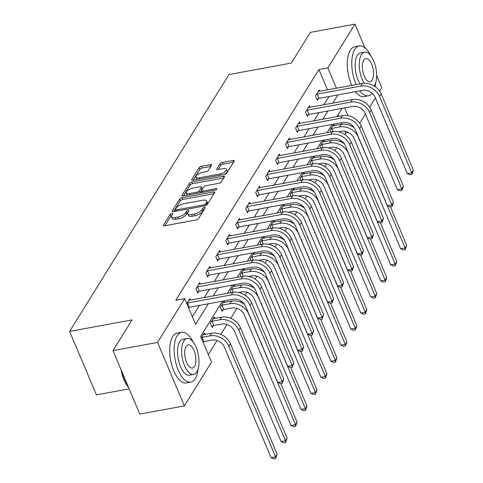 <?xml version="1.0" encoding="UTF-8"?>
<svg xmlns="http://www.w3.org/2000/svg" width="483" height="483" viewBox="0 0 483 483"><rect width="100%" height="100%" fill="white"/><g stroke="black" fill="none" stroke-linecap="round" stroke-linejoin="round"><path stroke-width="0.72" d="M171.827 213.426A1.395 0.549 -22.9 0 0 170.161 214.361L163.502 225.102A1.992 0.785 -22.9 0 0 163.417 225.555A1.992 0.785 -22.9 0 0 164.625 225.79L196.122 219.988A1.992 0.785 -22.9 0 0 198.501 218.654L205.166 207.913A1.395 0.549 -22.9 0 0 205.221 207.599A1.395 0.549 -22.9 0 0 204.375 207.43A1.395 0.549 -22.9 0 0 202.715 208.366L201.852 209.755A6.37 2.518 -22.9 0 1 194.244 214.023L191.618 214.506A6.37 2.518 -22.9 0 1 187.76 213.752A6.37 2.518 -22.9 0 1 188.026 212.303L188.889 210.914A1.395 0.549 -22.9 0 0 188.944 210.594A1.395 0.549 -22.9 0 0 188.104 210.431A1.395 0.549 -22.9 0 0 186.438 211.361L185.575 212.755A6.37 2.518 -22.9 0 1 177.967 217.018L175.341 217.501A6.37 2.518 -22.9 0 1 171.483 216.746A6.37 2.518 -22.9 0 1 171.749 215.297L172.612 213.909A1.395 0.549 -22.9 0 0 172.673 213.595A1.395 0.549 -22.9 0 0 171.827 213.426M171.658 215.454A1.395 0.549 -22.9 0 0 170.885 216.076L164.89 225.742M204.2 209.465A1.395 0.549 -22.9 0 0 203.44 210.081L202.576 211.469L201.852 209.755M187.935 212.46A1.395 0.549 -22.9 0 0 187.162 213.081L186.299 214.47L185.575 212.755M211.488 165.355A1.992 0.785 -22.9 0 0 211.572 164.902A1.992 0.785 -22.9 0 0 210.365 164.667L201.526 166.297A1.992 0.785 -22.9 0 0 199.153 167.631L191.751 179.555A1.992 0.785 -22.9 0 0 191.666 180.008A1.992 0.785 -22.9 0 0 192.874 180.244L224.378 174.448A1.992 0.785 -22.9 0 0 226.75 173.113L234.152 161.183A1.992 0.785 -22.9 0 0 234.237 160.73A1.992 0.785 -22.9 0 0 233.029 160.495L222.355 162.457A1.992 0.785 -22.9 0 0 219.976 163.791L216.807 168.899A1.992 0.785 -22.9 0 0 216.728 169.352A1.992 0.785 -22.9 0 0 217.93 169.587L223.224 168.609A5.325 2.107 -22.9 0 1 226.455 169.243A5.325 2.107 -22.9 0 1 219.874 174.019L199.135 177.841A5.325 2.107 -22.9 0 1 195.905 177.207A5.325 2.107 -22.9 0 1 202.486 172.431L205.945 171.797A1.992 0.785 -22.9 0 0 208.324 170.463L211.488 165.355M222.494 301.181L200.656 336.379L211.53 362.117L184.379 405.889L139.804 414.1L112.986 350.622L132.028 319.927L69.624 331.416L228.96 74.545L291.364 63.05L310.406 32.361L354.975 24.15L364.997 47.877M112.986 350.622L157.561 342.411L184.711 298.639L195.585 324.371L208.354 303.783M327.51 89.916L318.913 69.564L175.8 300.281L184.711 298.639M318.913 69.564L327.824 67.922L354.975 24.15M182.025 197.734A1.992 0.785 -22.9 0 0 179.646 199.068L172.25 210.999A1.992 0.785 -22.9 0 0 172.165 211.451A1.992 0.785 -22.9 0 0 173.373 211.687L204.87 205.885A1.992 0.785 -22.9 0 0 207.249 204.557L214.651 192.626A1.992 0.785 -22.9 0 0 214.73 192.174A1.992 0.785 -22.9 0 0 213.528 191.938L182.025 197.734L182.749 199.455A1.992 0.785 -22.9 0 0 180.37 200.783L173.639 211.639M182 195.277L189.396 183.347A1.992 0.785 -22.9 0 1 191.775 182.019L223.279 176.217A1.992 0.785 -22.9 0 1 224.486 176.452A1.992 0.785 -22.9 0 1 224.402 176.905L221.232 182.006A1.992 0.785 -22.9 0 1 218.853 183.341L206.078 185.695A1.992 0.785 -22.9 0 0 203.705 187.03L201.604 190.417A1.992 0.785 -22.9 0 0 201.52 190.87A1.992 0.785 -22.9 0 0 202.727 191.105L216.028 188.654A1.395 0.549 -22.9 0 1 216.873 188.817A1.395 0.549 -22.9 0 1 215.146 190.067L183.123 195.965A1.992 0.785 -22.9 0 1 181.916 195.73A1.992 0.785 -22.9 0 1 182 195.277L182.296 195.983M69.624 331.416L96.437 394.901L129.148 388.875M192.385 316.8L199.443 305.425M204.279 297.631L209.411 289.353M214.241 281.565L219.379 273.287M224.209 265.493L229.34 257.222M234.177 249.427L239.308 241.156M244.144 233.361L249.276 225.084M254.112 217.29L259.244 209.018M264.074 201.224L269.206 192.952M274.042 185.158L279.174 176.881M284.01 169.092L289.142 160.815M293.978 153.02L299.11 144.749M303.946 136.955L309.078 128.683M313.908 120.889L319.04 112.611M323.876 104.817L329.008 96.546M190.368 300.191L189.741 298.711L186.77 303.505M200.336 284.125L199.708 282.64L195.875 288.822L197.686 293.109L198.724 291.442M210.304 268.059L209.676 266.574L205.843 272.756L207.654 277.043L208.692 275.37M220.266 251.987L219.644 250.508L215.81 256.684L217.622 260.977L218.66 259.305M230.234 235.921L229.606 234.442L225.778 240.619L227.59 244.911L228.622 243.239M240.202 219.856L239.574 218.37L235.74 224.553L237.551 228.839L238.59 227.167M250.17 203.784L249.542 202.305L245.708 208.487L247.519 212.774L248.558 211.101M260.132 187.718L259.51 186.239L255.676 192.415L257.487 196.708L258.526 195.035M270.1 171.652L269.478 170.167L265.644 176.349L267.455 180.636L268.494 178.97M280.068 155.586L279.44 154.101L275.606 160.284L277.423 164.57L278.456 162.898M290.035 139.515L289.408 138.035L285.574 144.212L287.385 148.504L288.423 146.832M300.003 123.449L299.375 121.97L295.542 128.146L297.353 132.439L298.391 130.766M309.965 107.383L309.343 105.898L305.51 112.08L307.321 116.367L308.359 114.694M319.933 91.311L319.311 89.832L315.477 96.014L317.289 100.301L318.327 98.629M208.33 354.546L217.024 340.527M220.828 334.393L226.992 324.461M230.796 318.327L236.96 308.396M240.763 302.261L241.397 301.235M245.141 295.198L246.922 292.324M250.731 286.196L251.365 285.163M255.109 279.132L256.89 276.258M260.693 270.124L261.333 269.097M265.076 263.066L266.858 260.192M270.661 254.058L271.301 253.032M275.044 247L276.825 244.126M280.629 237.992L281.269 236.966M285.006 230.928L286.793 228.054M290.597 221.92L291.231 220.894M294.974 214.863L296.755 211.989M300.565 205.855L301.199 204.828M304.942 198.797L306.723 195.923M310.527 189.789L311.167 188.762M314.91 182.725L316.691 179.851M320.495 173.723L321.135 172.691M324.872 166.659L326.659 163.785M330.463 157.651L331.096 156.625M334.84 150.593L336.627 147.72M340.43 141.585L341.064 140.559M344.808 134.528L345.725 133.048L344.965 131.249M342.012 124.258L341.366 122.736M338.661 116.331L338.052 114.882M204.864 334.508L204.237 333.022L201.266 337.816M214.832 318.436L214.204 316.957L210.371 323.139L212.182 327.426L213.22 325.753M224.794 302.37L224.172 300.891L220.339 307.067L222.15 311.36L223.188 309.688M231.025 292.704L230.306 291.001L234.134 284.819L234.762 286.304M240.987 276.638L240.268 274.936L244.102 268.753L244.73 270.232M250.955 260.566L250.236 258.864L254.07 252.687L254.698 254.167M260.923 244.501L260.204 242.798L264.038 236.622L264.66 238.101M270.891 228.435L270.172 226.732L274.006 220.55L274.628 222.035M280.858 212.369L280.134 210.666L283.968 204.484L284.596 205.963M290.82 196.297L290.102 194.595L293.936 188.418L294.564 189.897M300.788 180.231L300.07 178.529L303.904 172.346L304.531 173.832M310.756 164.166L310.038 162.463L313.872 156.281L314.493 157.76M320.724 148.094L320.006 146.391L323.839 140.215L324.461 141.694M330.692 132.028L329.967 130.325L333.801 124.149L334.429 125.628M184.379 405.889L157.561 342.411M376.625 75.402L381.793 87.628L379.626 91.124M375.388 97.958L369.664 107.19M365.42 114.03L359.696 123.256M345.725 133.048L348.617 132.517M342.097 108.367L336.965 116.644M332.129 124.433L326.997 132.71M322.161 140.505L317.029 148.776M312.193 156.57L307.061 164.842M302.225 172.636L297.093 180.914M292.263 188.708L287.131 196.979M282.295 204.774L277.164 213.045M272.327 220.84L267.196 229.117M262.36 236.905L257.228 245.183M252.398 252.977L247.266 261.249M242.43 269.043L237.298 277.314M232.462 285.109L227.33 293.386M352.62 126.631L352.047 125.266M348.001 115.685L344.705 107.89M336.422 88.274L327.824 67.922M213.19 295.988L218.322 287.717M223.158 279.923L228.29 271.645M233.126 263.851L238.258 255.579M243.094 247.785L248.226 239.514M253.056 231.719L258.188 223.442M263.024 215.647L268.156 207.376M272.992 199.582L278.123 191.31M282.96 183.516L288.091 175.244M292.927 167.45L298.059 159.173M302.889 151.378L308.021 143.107M312.857 135.312L317.989 127.041M322.825 119.247L327.957 110.969M332.793 103.175L337.925 94.903M171.483 216.746L172.208 218.461A6.37 2.518 -22.9 0 0 176.066 219.222L175.341 217.501M186.299 214.47A6.37 2.518 -22.9 0 1 178.692 218.739L176.066 219.222M187.76 213.752L188.485 215.466A6.37 2.518 -22.9 0 0 192.343 216.221L191.618 214.506M202.576 211.469A6.37 2.518 -22.9 0 1 194.969 215.738L192.343 216.221M213.981 193.701L182.749 199.455M175.389 209.435A1.395 0.549 -22.9 0 0 175.329 209.755A1.395 0.549 -22.9 0 0 176.174 209.918L203.826 204.828A1.395 0.549 -22.9 0 0 205.486 203.892L206.398 202.425A6.37 2.518 -22.9 0 0 206.664 200.982A6.37 2.518 -22.9 0 0 202.806 200.222L183.902 203.705A6.37 2.518 -22.9 0 0 176.295 207.968L175.389 209.435M206.664 200.982L207.388 202.697A6.37 2.518 -22.9 0 1 207.122 204.14L206.404 205.299M183.389 195.917L190.121 185.067L189.396 183.347M223.732 177.979L192.5 183.733A1.992 0.785 -22.9 0 0 190.121 185.067M192.826 188.135A5.325 2.107 -22.9 0 0 186.239 192.91A5.325 2.107 -22.9 0 0 189.469 193.544L196.774 192.198A1.992 0.785 -22.9 0 0 199.153 190.863L201.254 187.476A1.992 0.785 -22.9 0 0 201.339 187.03A1.992 0.785 -22.9 0 0 200.131 186.788L192.826 188.135M186.239 192.91L186.963 194.631A5.325 2.107 -22.9 0 0 187.519 195.156M199.564 192.94A1.992 0.785 -22.9 0 0 199.877 192.584L199.153 190.863M201.339 187.03L202.063 188.744A1.992 0.785 -22.9 0 1 201.979 189.197L199.877 192.584M195.905 177.207L196.629 178.921A5.325 2.107 -22.9 0 0 197.185 179.453M224.1 174.496A5.325 2.107 -22.9 0 0 227.179 170.958L226.455 169.243M233.482 162.258L223.08 164.178A1.992 0.785 -22.9 0 0 220.701 165.506L218.201 169.539M210.823 166.43L202.25 168.012A1.992 0.785 -22.9 0 0 199.877 169.346L193.146 180.195M203.892 341.59L211.838 340.123A10.137 8.126 31.8 0 1 224.378 347.06L271.084 457.636L275.545 456.815L228.833 346.239A15.208 12.196 -148.2 0 0 210.027 335.836L202.081 337.297L203.892 341.59L202.993 341.916M277.139 454.243L275.63 458.524L275.545 456.815L277.139 454.243L230.433 343.667A15.208 12.196 -148.2 0 0 211.626 333.258L203.198 334.695M201.441 337.532L202.081 337.297M275.63 458.524L273.843 458.85L271.084 457.636M186.945 303.215L187.585 302.986L189.396 307.273L232.999 299.243A10.137 8.126 31.8 0 1 245.539 306.18L277.755 382.445L282.211 381.624L250.001 305.359A15.208 12.196 -148.2 0 0 231.188 294.956L187.585 302.986M283.811 379.046L282.295 383.327L282.211 381.624L283.811 379.046L251.595 302.787A15.208 12.196 -148.2 0 0 232.788 292.378L188.708 300.384M189.396 307.273L188.503 307.599M282.295 383.327L280.514 383.653L277.755 382.445M128.581 387.529A24.742 11.085 -100.4 0 1 121.01 369.616M121.547 370.884A25.351 11.357 79.6 0 0 128.43 387.173M193.103 341.928A25.351 11.357 79.6 0 0 181.632 332.274A25.351 11.357 79.6 0 0 177.158 335.757A25.351 11.357 79.6 0 0 176.386 364.87A25.351 11.357 79.6 0 0 190.809 382.131A25.351 11.357 79.6 0 0 195.277 378.648A25.351 11.357 79.6 0 0 198.09 369.018M181.632 332.274L177.17 333.095A25.351 11.357 79.6 0 0 172.703 336.579A25.351 11.357 79.6 0 0 171.93 365.691A25.351 11.357 79.6 0 0 186.353 382.953L190.809 382.131M193.629 374.397L189.523 375.152A18.251 8.175 -100.4 0 1 179.139 362.721A18.251 8.175 -100.4 0 1 179.7 341.759A18.251 8.175 -100.4 0 1 182.912 339.253L187.018 338.498A18.251 8.175 79.6 0 0 183.8 341.004A18.251 8.175 79.6 0 0 183.238 361.966A18.251 8.175 79.6 0 0 193.629 374.397A18.251 8.175 79.6 0 0 196.847 371.886A18.251 8.175 79.6 0 0 197.402 350.924A18.251 8.175 79.6 0 0 187.018 338.498M194.522 366.398A11.761 5.271 79.6 0 0 194.884 352.892A11.761 5.271 79.6 0 0 188.189 344.88A11.761 5.271 79.6 0 0 186.118 346.498A11.761 5.271 79.6 0 0 185.756 360.004A11.761 5.271 79.6 0 0 192.451 368.016A11.761 5.271 79.6 0 0 194.522 366.398M370.715 55.599A25.351 11.357 79.6 0 0 359.237 45.939A25.351 11.357 79.6 0 0 354.77 49.423A25.351 11.357 79.6 0 0 356.231 84.628M359.841 90.87A25.351 11.357 79.6 0 0 368.42 95.797A25.351 11.357 79.6 0 0 372.194 93.316M359.237 45.939L354.782 46.76A25.351 11.357 79.6 0 0 350.314 50.244A25.351 11.357 79.6 0 0 351.775 85.449M355.385 91.692A25.351 11.357 79.6 0 0 363.965 96.618L368.42 95.797M360.034 83.927A18.251 8.175 -100.4 0 1 357.311 55.43A18.251 8.175 -100.4 0 1 360.523 52.919L364.629 52.164A18.251 8.175 79.6 0 0 361.411 54.676A18.251 8.175 79.6 0 0 364.206 83.287M374.174 85.98A18.251 8.175 79.6 0 0 374.452 85.557A18.251 8.175 79.6 0 0 375.013 64.595A18.251 8.175 79.6 0 0 364.629 52.164M372.133 80.063A11.761 5.271 79.6 0 0 372.496 66.557A11.761 5.271 79.6 0 0 365.8 58.546A11.761 5.271 79.6 0 0 363.729 60.164A11.761 5.271 79.6 0 0 363.367 73.67A11.761 5.271 79.6 0 0 370.063 81.681A11.761 5.271 79.6 0 0 372.133 80.063M375.086 86.578A25.351 11.357 79.6 0 0 375.702 82.69M213.86 325.518L221.806 324.057A10.137 8.126 31.8 0 1 234.346 330.994L281.052 441.571L285.507 440.75L238.801 330.173A15.208 12.196 -148.2 0 0 219.994 319.77L212.049 321.231L213.86 325.518L211.711 326.303M287.107 438.178L285.592 442.452L285.507 440.75L287.107 438.178L240.395 327.601A15.208 12.196 -148.2 0 0 221.588 317.192L213.166 318.629M211.409 321.467L212.049 321.231M285.592 442.452L283.811 442.784L281.052 441.571M223.828 309.452L231.774 307.991A10.137 8.126 31.8 0 1 244.307 314.928L291.02 425.505L295.475 424.684L248.769 314.107A15.208 12.196 -148.2 0 0 229.962 303.698L222.017 305.165L223.828 309.452L221.673 310.237M244.573 304.411A15.208 12.196 -148.2 0 0 231.556 301.126L223.134 302.563M221.377 305.395L222.017 305.165M295.56 426.386L295.475 424.684L297.075 422.106L295.56 426.386L293.779 426.712L291.02 425.505M297.075 422.106L280.81 383.599M196.913 287.15L197.553 286.914L199.364 291.207L242.967 283.177A10.137 8.126 31.8 0 1 255.507 290.114L287.723 366.374L292.179 365.553L259.963 289.293A15.208 12.196 -148.2 0 0 241.156 278.884L197.553 286.914M293.779 362.981L292.263 367.261L292.179 365.553L293.779 362.981L261.563 286.715A15.208 12.196 -148.2 0 0 242.756 276.312L198.67 284.312M199.364 291.207L197.215 291.992M292.263 367.261L290.482 367.587L287.723 366.374M206.881 271.084L207.521 270.848L209.332 275.141L252.935 267.111A10.137 8.126 31.8 0 1 265.475 274.048L297.691 350.308L302.147 349.487L269.931 273.227A15.208 12.196 -148.2 0 0 251.124 262.818L207.521 270.848M303.741 346.915L302.231 351.189L302.147 349.487L303.741 346.915L271.531 270.649A15.208 12.196 -148.2 0 0 252.724 260.246L208.638 268.246M209.332 275.141L207.183 275.926M302.231 351.189L300.45 351.521L297.691 350.308M238.674 292.487L241.735 291.919A10.137 8.126 31.8 0 1 254.275 298.856L300.987 409.433L305.443 408.612L258.731 298.035A15.208 12.196 -148.2 0 0 239.924 287.633L231.979 289.094L233.331 292.287M254.541 288.339A15.208 12.196 -148.2 0 0 241.524 285.061L233.102 286.491M231.339 289.329L231.979 289.094M305.528 410.321L305.443 408.612L307.043 406.04L305.528 410.321L303.747 410.647L300.987 409.433M307.043 406.04L290.772 367.533M248.642 276.421L251.703 275.853A10.137 8.126 31.8 0 1 264.243 282.79L310.955 393.367L315.411 392.546L268.699 281.969A15.208 12.196 -148.2 0 0 249.892 271.567L241.947 273.028L243.299 276.222M264.509 272.273A15.208 12.196 -148.2 0 0 251.492 268.989L243.064 270.426M241.307 273.263L241.947 273.028M315.496 394.249L315.411 392.546L317.005 389.974L315.496 394.249L313.709 394.581L310.955 393.367M317.005 389.974L300.74 351.467M258.61 260.349L261.671 259.788A10.137 8.126 31.8 0 1 274.211 266.725L320.917 377.301L325.379 376.48L278.667 265.904A15.208 12.196 -148.2 0 0 259.86 255.495L251.915 256.962L253.267 260.156M274.477 256.207A15.208 12.196 -148.2 0 0 261.454 252.923L253.032 254.36M251.275 257.191L251.915 256.962M325.464 378.183L325.379 376.48L326.973 373.902L325.464 378.183L323.676 378.515L320.917 377.301M326.973 373.902L310.708 335.401M216.849 255.018L217.489 254.782L219.3 259.069L262.903 251.039A10.137 8.126 31.8 0 1 275.443 257.976L307.653 334.242L312.115 333.421L279.899 257.155A15.208 12.196 -148.2 0 0 261.092 246.753L217.489 254.782M313.709 330.843L312.199 335.124L312.115 333.421L313.709 330.843L281.492 254.583A15.208 12.196 -148.2 0 0 262.686 244.175L218.606 252.18M219.3 259.069L217.145 259.854M312.199 335.124L310.412 335.45L307.653 334.242M226.811 238.946L227.451 238.717L229.268 243.003L272.871 234.973A10.137 8.126 31.8 0 1 285.405 241.911L317.621 318.176L322.076 317.355L289.866 241.089A15.208 12.196 -148.2 0 0 271.06 230.687L227.451 238.717M323.676 314.777L322.161 319.058L322.076 317.355L323.676 314.777L291.46 238.511A15.208 12.196 -148.2 0 0 272.654 228.109L228.574 236.115M229.268 243.003L227.113 243.788M322.161 319.058L320.38 319.384L317.621 318.176M236.779 222.88L237.419 222.645L239.23 226.938L282.833 218.908A10.137 8.126 31.8 0 1 295.373 225.845L327.589 302.104L332.044 301.283L299.828 225.024A15.208 12.196 -148.2 0 0 281.021 214.615L237.419 222.645M333.644 298.711L332.129 302.992L332.044 301.283L333.644 298.711L301.428 222.446A15.208 12.196 -148.2 0 0 282.621 212.043L238.536 220.043M239.23 226.938L237.081 227.722M332.129 302.992L330.348 303.318L327.589 302.104M268.578 244.283L271.639 243.722A10.137 8.126 31.8 0 1 284.179 250.659L330.885 361.236L335.341 360.415L288.635 249.838A15.208 12.196 -148.2 0 0 269.828 239.429L261.883 240.89L263.229 244.09M284.445 240.136A15.208 12.196 -148.2 0 0 271.422 236.857L263 238.288M261.243 241.126L261.883 240.89M335.425 362.117L335.341 360.415L336.941 357.837L335.425 362.117L333.644 362.443L330.885 361.236M336.941 357.837L320.676 319.329M246.747 206.815L247.387 206.579L249.198 210.866L292.801 202.836A10.137 8.126 31.8 0 1 305.341 209.773L337.557 286.039L342.012 285.218L309.796 208.952A15.208 12.196 -148.2 0 0 290.989 198.549L247.387 206.579M343.612 282.64L342.097 286.92L342.012 285.218L343.612 282.64L311.396 206.38A15.208 12.196 -148.2 0 0 292.589 195.971L248.504 203.977M249.198 210.866L247.048 211.651M342.097 286.92L340.316 287.252L337.557 286.039M278.54 228.218L281.607 227.65A10.137 8.126 31.8 0 1 294.141 234.587L340.853 345.164L345.309 344.343L298.603 233.766A15.208 12.196 -148.2 0 0 279.796 223.363L271.851 224.824L273.197 228.018M294.407 224.07A15.208 12.196 -148.2 0 0 281.39 220.785L272.967 222.222M271.204 225.06L271.851 224.824M345.393 346.051L345.309 344.343L346.909 341.771L345.393 346.051L343.612 346.377L340.853 345.164M346.909 341.771L330.644 303.264M256.714 190.743L257.354 190.513L259.166 194.8L302.769 186.77A10.137 8.126 31.8 0 1 315.308 193.707L347.525 269.973L351.98 269.152L319.764 192.886A15.208 12.196 -148.2 0 0 300.957 182.483L257.354 190.513M353.574 266.574L352.065 270.854L351.98 269.152L353.574 266.574L321.364 190.314A15.208 12.196 -148.2 0 0 302.551 179.905L258.471 187.911M259.166 194.8L257.016 195.585M352.065 270.854L350.278 271.18L347.525 269.973M288.508 212.146L291.569 211.584A10.137 8.126 31.8 0 1 304.109 218.521L350.821 329.098L355.277 328.277L308.565 217.7A15.208 12.196 -148.2 0 0 289.758 207.298L281.812 208.759L283.165 211.952M304.375 208.004A15.208 12.196 -148.2 0 0 291.358 204.72L282.935 206.156M281.172 208.994L281.812 208.759M355.361 329.98L355.277 328.277L356.877 325.705L355.361 329.98L353.58 330.312L350.821 329.098M356.877 325.705L340.606 287.198M266.676 174.677L267.322 174.441L269.134 178.734L312.736 170.704A10.137 8.126 31.8 0 1 325.276 177.641L357.486 253.901L361.948 253.08L329.732 176.82A15.208 12.196 -148.2 0 0 310.925 166.412L267.322 174.441M363.542 250.508L362.033 254.789L361.948 253.08L363.542 250.508L331.326 174.242A15.208 12.196 -148.2 0 0 312.519 163.84L268.439 171.839M269.134 178.734L266.978 179.519M362.033 254.789L360.246 255.115L357.486 253.901M298.476 196.08L301.537 195.518A10.137 8.126 31.8 0 1 314.077 202.455L360.789 313.032L365.245 312.211L318.532 201.634A15.208 12.196 -148.2 0 0 299.726 191.226L291.78 192.693L293.133 195.887M314.342 191.938A15.208 12.196 -148.2 0 0 301.326 188.654L292.897 190.091M291.14 192.922L291.78 192.693M365.329 313.914L365.245 312.211L366.839 309.633L365.329 313.914L363.542 314.24L360.789 313.032M366.839 309.633L350.573 271.126M276.644 158.611L277.284 158.376L279.096 162.668L322.704 154.638A10.137 8.126 31.8 0 1 335.238 161.576L367.454 237.835L371.91 237.014L339.7 160.754A15.208 12.196 -148.2 0 0 320.893 150.346L277.284 158.376M373.51 234.442L371.995 238.717L371.91 237.014L373.51 234.442L341.294 158.176A15.208 12.196 -148.2 0 0 322.487 147.774L278.407 155.774M279.096 162.668L276.946 163.453M371.995 238.717L370.213 239.049L367.454 237.835M308.444 180.014L311.505 179.447A10.137 8.126 31.8 0 1 324.045 186.384L370.751 296.96L375.213 296.139L328.5 185.563A15.208 12.196 -148.2 0 0 309.694 175.16L301.748 176.621L303.095 179.815M324.31 175.866A15.208 12.196 -148.2 0 0 311.287 172.582L302.865 174.019M301.108 176.856L301.748 176.621M375.297 297.848L375.213 296.139L376.806 293.567L375.297 297.848L373.51 298.174L370.751 296.96M376.806 293.567L360.541 255.06M286.612 142.545L287.252 142.31L289.063 146.597L332.666 138.567A10.137 8.126 31.8 0 1 345.206 145.504L377.422 221.769L381.878 220.948L349.662 144.683A15.208 12.196 -148.2 0 0 330.855 134.28L287.252 142.31M383.478 218.37L381.962 222.651L381.878 220.948L383.478 218.37L351.262 142.111A15.208 12.196 -148.2 0 0 332.455 131.702L288.369 139.708M289.063 146.597L286.914 147.381M381.962 222.651L380.181 222.977L377.422 221.769M318.406 163.948L321.473 163.381A10.137 8.126 31.8 0 1 334.013 170.318L380.719 280.895L385.174 280.074L338.468 169.497A15.208 12.196 -148.2 0 0 319.661 159.094L311.716 160.555L313.062 163.749M334.278 159.801A15.208 12.196 -148.2 0 0 321.255 156.516L312.833 157.953M311.076 160.791L311.716 160.555M385.259 281.776L385.174 280.074L386.774 277.502L385.259 281.776L383.478 282.108L380.719 280.895M386.774 277.502L370.509 238.994M296.58 126.474L297.22 126.244L299.031 130.531L342.634 122.501A10.137 8.126 31.8 0 1 355.174 129.438L387.39 205.698L391.846 204.883L359.63 128.617A15.208 12.196 -148.2 0 0 340.823 118.214L297.22 126.244M393.446 202.305L391.93 206.585L391.846 204.883L393.446 202.305L361.23 126.039A15.208 12.196 -148.2 0 0 342.423 115.636L298.337 123.636M299.031 130.531L296.882 131.316M391.93 206.585L390.149 206.911L387.39 205.698M328.374 147.876L331.441 147.315A10.137 8.126 31.8 0 1 343.974 154.252L390.687 264.829L395.142 264.008L348.436 153.431A15.208 12.196 -148.2 0 0 329.623 143.022L321.684 144.489L323.03 147.683M344.24 143.735A15.208 12.196 -148.2 0 0 331.223 140.45L322.801 141.887M321.038 144.719L321.684 144.489M395.227 265.71L395.142 264.008L396.742 261.43L395.227 265.71L393.446 266.042L390.687 264.829M396.742 261.43L380.477 222.923M306.548 110.408L307.188 110.172L308.999 114.465L352.602 106.435A10.137 8.126 31.8 0 1 365.142 113.372L397.358 189.632L401.814 188.811L369.598 112.551A15.208 12.196 -148.2 0 0 350.791 102.142L307.188 110.172M403.408 186.239L401.898 190.519L401.814 188.811L403.408 186.239L371.198 109.973A15.208 12.196 -148.2 0 0 352.385 99.57L308.305 107.57M308.999 114.465L306.85 115.25M401.898 190.519L400.111 190.845L397.358 189.632M338.341 131.811L341.403 131.249A10.137 8.126 31.8 0 1 353.942 138.186L400.655 248.763L405.11 247.942L358.398 137.365A15.208 12.196 -148.2 0 0 339.591 126.957L331.646 128.418L332.998 131.618M354.208 127.663A15.208 12.196 -148.2 0 0 341.191 124.385L332.769 125.815M331.006 128.653L331.646 128.418M405.195 249.645L405.11 247.942L406.71 245.364L405.195 249.645L403.414 249.971L400.655 248.763M406.71 245.364L390.439 206.857M316.51 94.342L317.156 94.107L318.967 98.393L362.57 90.363A10.137 8.126 31.8 0 1 375.11 97.3L407.32 173.566L411.782 172.745L379.566 96.479A15.208 12.196 -148.2 0 0 360.759 86.077L317.156 94.107M413.376 170.167L411.866 174.448L411.782 172.745L413.376 170.167L381.159 93.907A15.208 12.196 -148.2 0 0 362.353 83.499L318.273 91.504M318.967 98.393L316.812 99.178M411.866 174.448L410.079 174.78L407.32 173.566M170.885 216.076L170.161 214.361M203.44 210.081L202.715 208.366M187.162 213.081L186.438 211.361M178.692 218.739L177.967 217.018M194.969 215.738L194.244 214.023M163.797 225.809L163.502 225.102M214.156 193.423L213.528 191.938M172.546 211.705L172.25 210.999M180.37 200.783L179.646 199.068M176.663 211.083L176.174 209.918M204.315 205.987L203.826 204.828M206.144 205.444L205.486 203.892M207.122 204.14L206.398 202.425M192.5 183.733L191.775 182.019M223.907 177.702L223.279 176.217M203.216 192.264L202.727 191.105M216.402 189.541L216.028 188.654M189.958 194.709L189.469 193.544M197.269 193.363L196.774 192.198M201.979 189.197L201.254 187.476M199.624 179.006L199.135 177.841M220.363 175.184L219.874 174.019M217.109 169.605L216.807 168.899M220.701 165.506L219.976 163.791M223.08 164.178L222.355 162.457M233.657 161.98L233.029 160.495M192.047 180.268L191.751 179.555M199.877 169.346L199.153 167.631M202.25 168.012L201.526 166.297M210.993 166.152L210.365 164.667M210.027 335.836L211.626 333.258M228.833 346.239L230.433 343.667M231.188 294.956L232.788 292.378M250.001 305.359L251.595 302.787M219.994 319.77L221.588 317.192M238.801 330.173L240.395 327.601M229.962 303.698L231.556 301.126M241.156 278.884L242.756 276.312M259.963 289.293L261.563 286.715M251.124 262.818L252.724 260.246M269.931 273.227L271.531 270.649M239.924 287.633L241.524 285.061M249.892 271.567L251.492 268.989M259.86 255.495L261.454 252.923M261.092 246.753L262.686 244.175M279.899 257.155L281.492 254.583M271.06 230.687L272.654 228.109M289.866 241.089L291.46 238.511M281.021 214.615L282.621 212.043M299.828 225.024L301.428 222.446M269.828 239.429L271.422 236.857M290.989 198.549L292.589 195.971M309.796 208.952L311.396 206.38M279.796 223.363L281.39 220.785M300.957 182.483L302.551 179.905M319.764 192.886L321.364 190.314M289.758 207.298L291.358 204.72M310.925 166.412L312.519 163.84M329.732 176.82L331.326 174.242M299.726 191.226L301.326 188.654M320.893 150.346L322.487 147.774M339.7 160.754L341.294 158.176M309.694 175.16L311.287 172.582M330.855 134.28L332.455 131.702M349.662 144.683L351.262 142.111M319.661 159.094L321.255 156.516M340.823 118.214L342.423 115.636M359.63 128.617L361.23 126.039M329.623 143.022L331.223 140.45M350.791 102.142L352.385 99.57M369.598 112.551L371.198 109.973M339.591 126.957L341.191 124.385M360.759 86.077L362.353 83.499M379.566 96.479L381.159 93.907M175.945 211.216L175.329 209.755M202.19 192.457L201.52 190.87"/></g></svg>
